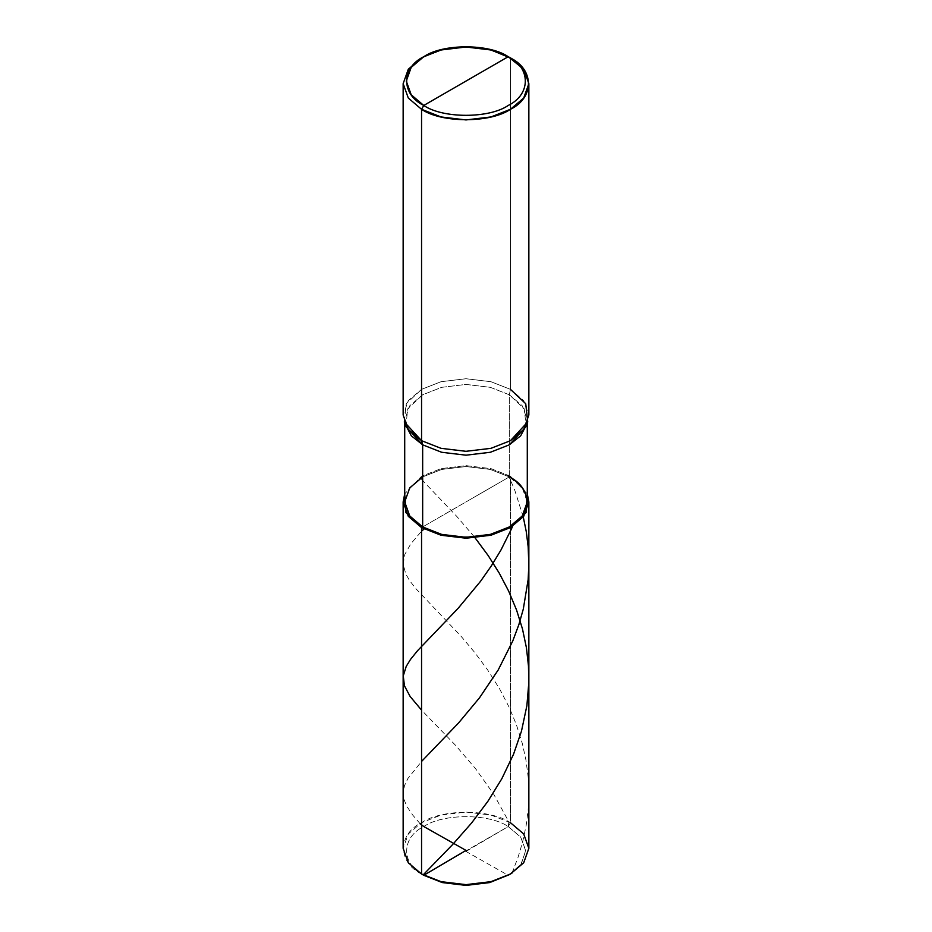 <?xml version="1.0" encoding="UTF-8"?>
<svg xmlns="http://www.w3.org/2000/svg" width="932" height="932" viewBox="0 0 932 932"><rect width="100%" height="100%" fill="white"/><g stroke="black" fill="none" stroke-linecap="round" stroke-linejoin="round"><path stroke-width="0.7" stroke-dasharray="4.66 3.5" d="M421.555 874.018C397.58 862.473 397.58 834.245 421.555 822.7C441.558 808.848 490.442 808.848 510.445 822.7L510.445 476.264L527.291 493.867L510.445 476.264L490.966 468.621L466 465.639L441.034 468.621L421.555 476.264L404.709 493.867L421.555 476.264L441.034 468.621L466 465.639L490.966 468.621L510.445 476.264L422.662 526.941L510.445 476.264L510.445 822.7L508.22 826.544L423.78 875.299C400.993 864.325 400.993 837.519 423.78 826.544C442.782 813.391 489.218 813.391 508.22 826.544L520.802 837.227L525.718 850.928L520.802 864.616L508.22 875.299M509.303 874.659L521.303 863.917L525.706 850.403L520.627 837.006L508.22 826.544L423.78 875.299C400.993 864.325 400.993 837.519 423.78 826.544C442.782 813.391 489.218 813.391 508.22 826.544L510.445 822.7L523.691 833.942L528.852 848.353M510.445 822.7L490.966 815.057L466 812.063L441.034 815.057L421.555 822.7L408.309 833.942L403.148 848.353M526.813 424.2L527.291 419.808L522.246 405.758L509.338 394.795L509.338 476.904L466 501.929L509.338 476.904L522.246 487.867L527.291 501.929M404.278 421.893L406.259 403.742L421.555 389.355L441.034 381.712L466 378.73L490.966 381.712L510.445 389.355L510.445 57.982L490.966 50.34L466 47.357L441.034 50.34L421.555 57.982L441.034 50.34L466 47.357L490.966 50.34L510.445 57.982L510.445 389.355L509.338 394.795L524.25 408.81L526.172 426.518M405.187 424.2L404.709 419.808L409.754 405.758L422.662 394.795L441.663 387.339L466 384.427L490.337 387.339L509.338 394.795L510.445 389.355L523.691 400.609L528.852 415.02M422.662 476.904L441.663 469.448L466 466.548L490.337 469.448L509.338 476.904L490.337 469.448L466 466.548L441.663 469.448L422.662 476.904L409.754 487.867L404.709 501.929M405.828 426.518L407.75 408.81L422.662 394.795L441.663 387.339L466 384.427L490.337 387.339L509.338 394.795L509.338 476.904M510.445 389.355L490.966 381.712L466 378.73L441.034 381.712L421.555 389.355L408.309 400.609L403.148 415.02M420.029 823.608L412.561 814.894L406.841 806.366L403.975 799.423L403.148 792.666L404.488 785.629L407.843 778.593L421.555 761.456M523.248 516.91L514.581 489.661L508.22 475.04L506.996 475.623M474.423 536.972L456.657 516.258L420.448 478.256M465.557 851.184L508.208 875.311L509.781 874.402M511.971 873.109L518.006 857.475L522.607 842.097L526.126 825.636L528.164 809.675L528.852 791.303L528.141 776.775L525.951 760.069L522.351 743.62L516.386 724.677L509.082 707.132L499.727 689.097L487.529 669.747L474.761 652.528L461.165 636.393L415.882 588.675L409.649 580.659L405.793 574.019L403.172 564.291L404.838 554.389L410.802 543.88L421.555 531.182M466.454 851.172L508.243 826.556L508.86 821.814L493.727 794.262L475.774 768.947L455.643 745.425L421.555 710.126M527.291 419.808L527.291 423.186M404.709 419.808L404.709 423.186"/><path stroke-width="1.4" d="M527.291 423.186L527.291 501.929L522.246 515.978L509.338 526.941L490.337 534.397L466 537.31L441.663 534.397L422.662 526.941L421.555 527.582L405.944 512.635L404.709 493.867L403.148 501.929L403.148 848.353L408.309 862.776L421.555 874.018L441.034 881.66L466 884.643L490.966 881.66L510.445 874.018L523.691 862.776L528.852 848.353L523.691 833.942L510.445 822.7M510.445 874.018L489.719 882.569L466 885.4L442.281 882.569L423.78 875.299L442.281 882.569L466 885.4L489.719 882.569L509.303 874.659M528.852 501.929L528.852 848.353L523.691 862.776L510.445 874.018L490.966 881.66L466 884.643L441.034 881.66L421.555 874.018L423.78 875.299L421.555 874.018L421.555 527.582L441.034 535.236L466 538.218L490.966 535.236L510.445 527.582L523.691 516.34L528.852 501.929L527.291 493.867L526.056 512.635L510.445 527.582L490.966 535.236L466 538.218L441.034 535.236L421.555 527.582L408.309 516.34L403.148 501.929M404.709 423.186L404.709 501.929L409.754 515.978L422.662 526.941L421.555 527.582L421.555 874.018L423.78 875.299M466 81.072L423.78 105.456C400.993 94.481 400.993 67.675 423.78 56.701C442.782 43.548 489.218 43.548 508.22 56.701L423.78 105.456L421.555 109.3L441.034 116.943L466 119.937L490.966 116.943L510.445 109.3L523.691 98.058L528.852 83.647L523.691 69.224L508.22 56.701C531.007 67.675 531.007 94.481 508.22 105.456C489.218 118.609 442.782 118.609 423.78 105.456C442.782 118.609 489.218 118.609 508.22 105.456C531.007 94.481 531.007 67.675 508.22 56.701L466 81.072M422.662 476.904L409.754 487.867L404.709 501.929L409.754 515.978L422.662 526.941L422.662 444.832L421.555 440.685L441.034 448.327L466 451.309L490.966 448.327L510.445 440.685L527.722 421.893L526.172 426.518L509.338 444.832L490.337 452.276L466 455.189L441.663 452.276L422.662 444.832L422.662 526.941C442.164 540.443 489.836 540.443 509.338 526.941C532.72 515.687 532.72 488.17 509.338 476.904M528.852 83.647L528.852 415.02L523.691 429.431L510.445 440.685L490.966 448.327L466 451.309L441.034 448.327L421.555 440.685L404.278 421.893L405.828 426.518L422.662 444.832L441.663 452.276L466 455.189L490.337 452.276L509.338 444.832L520.697 435.768L526.813 424.2M527.722 421.893L525.741 403.742L510.445 389.355M403.148 83.647L403.148 415.02L408.309 429.431L421.555 440.685L421.555 109.3C441.558 123.152 490.442 123.152 510.445 109.3C534.42 97.755 534.42 69.527 510.445 57.982L489.719 49.431L466 46.6L442.281 49.431L423.78 56.701L411.198 67.384L406.282 81.072L411.198 94.773L423.78 105.456L421.555 109.3L408.309 98.058L403.148 83.647L408.309 69.224L421.555 57.982L408.309 69.224L403.148 83.647L408.309 98.058L421.555 109.3L421.555 440.685L422.662 444.832L411.303 435.768L405.187 424.2M466.443 850.66L423.792 826.533L420.029 823.608M421.555 761.456L458.556 722.964L479.526 697.777L498.236 669.91L512.763 640.971L518.891 624.545L523.295 609.109L528.141 579.657L528.852 565.118L528.164 546.758L526.254 531.555L523.248 516.91M465.546 850.671L423.757 875.288L423.14 874.903L452.777 844.38L471.569 823.014L487.809 801.427L501.8 778.768L513.544 754.233L521.477 731.154L526.883 705.699L528.805 682.807L528.467 665.961L526.417 647.693L522.479 628.972L516.561 610.017L508.651 591.086L499.226 573.098L488.217 555.612L474.423 536.972M509.781 874.402L511.971 873.109M421.555 531.182L425.004 528.223M421.555 710.126L410.115 696.46L404.43 685.777L403.265 675.886L406.224 666.392L410.523 659.402L417.606 650.641L458.264 608.153L480.528 581.312L491.339 565.887L500.962 550.02L511.377 529.096L512.577 526.3L511.552 525.59M508.22 56.701L510.445 57.982M423.78 56.701L421.555 57.982"/></g></svg>
